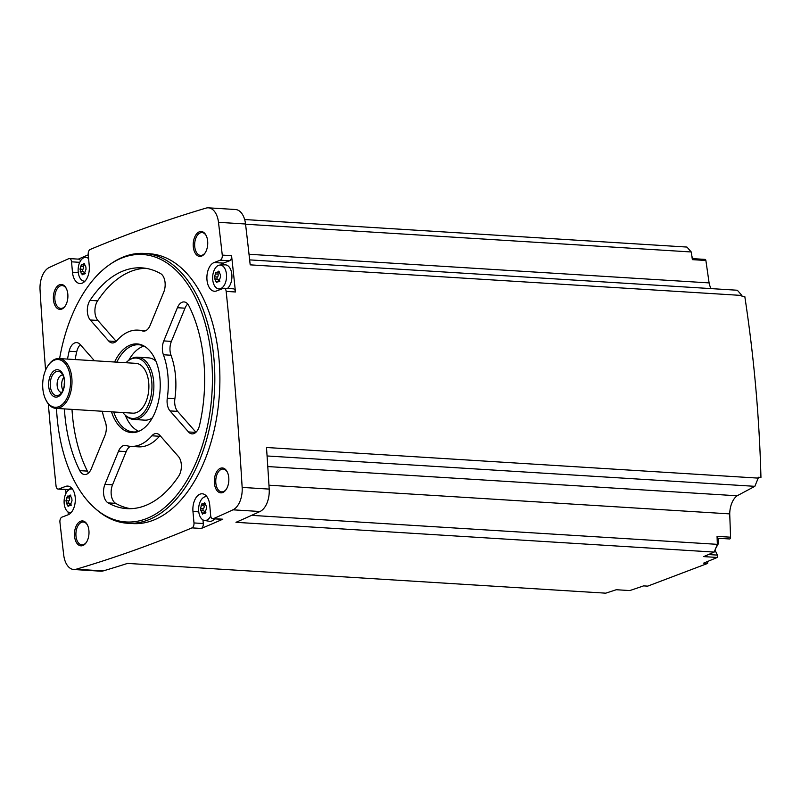 <?xml version="1.0" encoding="UTF-8"?>
<svg xmlns="http://www.w3.org/2000/svg" width="801" height="801" viewBox="0 0 801 801"><rect width="100%" height="100%" fill="white"/><g stroke="black" fill="none" stroke-linecap="round" stroke-linejoin="round"><path stroke-width="1.2" d="M69.847 486.698L65.562 486.427A14.558 8.451 -86.4 0 1 67.735 486.087A14.558 8.451 -86.4 0 1 75.314 499.273A14.558 8.451 -86.4 0 1 68.095 514.803L61.957 517.126A4.155 2.413 -86.4 0 0 59.935 522.232A2849.027 1654.435 -86.4 0 0 63.71 555.023A19.755 11.474 -86.4 0 0 73.772 569.511A19.755 11.474 -86.4 0 0 76.175 569.231A2849.027 1654.435 -86.4 0 0 192 527.879A4.155 2.413 -86.4 0 0 193.982 522.943L192.961 511.499A14.558 8.451 -86.4 0 1 202.252 493.786A14.558 8.451 -86.4 0 1 209.742 505.141L210.663 515.514A4.155 2.413 -86.4 0 0 212.806 518.758A4.155 2.413 -86.4 0 0 213.507 518.627A2849.027 1654.435 -86.4 0 0 232.961 509.826A19.755 11.474 -86.4 0 0 242.152 487.409A2849.027 1654.435 -86.4 0 0 226.162 291.394A4.155 2.413 -86.4 0 0 224.03 288.24A4.155 2.413 -86.4 0 0 223.409 288.34L216.64 290.903A14.558 8.451 -86.4 0 1 214.468 291.254A14.558 8.451 -86.4 0 1 206.888 278.057A14.558 8.451 -86.4 0 1 214.107 262.538L220.245 260.205A4.155 2.413 -86.4 0 0 222.267 255.098A2849.027 1654.435 -86.4 0 0 218.493 222.318A19.755 11.474 -86.4 0 0 208.43 207.829A19.755 11.474 -86.4 0 0 206.027 208.11A2849.027 1654.435 -86.4 0 0 90.213 249.451A4.155 2.413 -86.4 0 0 88.23 254.388L89.251 265.842A14.558 8.451 -86.4 0 1 79.95 283.544A14.558 8.451 -86.4 0 1 72.47 272.2L71.539 261.817A4.155 2.413 -86.4 0 0 69.407 258.573A4.155 2.413 -86.4 0 0 68.696 258.703A2849.027 1654.435 -86.4 0 0 49.241 267.504A19.755 11.474 -86.4 0 0 40.05 289.922A2849.027 1654.435 -86.4 0 0 45.587 370.172M65.652 489.551A2849.027 1654.435 -86.4 0 0 66.042 493.256M68.035 511.949A2849.027 1654.435 -86.4 0 0 68.335 514.703M48.33 403.914A2849.027 1654.435 -86.4 0 0 56.04 485.937A4.155 2.413 -86.4 0 0 58.173 489.091A4.155 2.413 -86.4 0 0 58.793 488.99L65.562 486.427M73.772 569.511L100.806 571.193A19.755 11.474 -86.4 0 0 103.209 570.913A2849.027 1654.435 -86.4 0 0 127.529 563.403L605.726 593.171A2849.027 1654.435 -86.4 0 0 616.279 589.726L629.796 590.567A2849.027 1654.435 -86.4 0 0 643.593 585.881L647.709 586.132L707.643 563.423L703.528 563.173A2849.027 1654.435 -86.4 0 0 717.225 557.446A1.562 0.901 -86.4 0 0 717.466 555.103L714.963 550.147M59.604 358.588A133.967 77.797 93.6 0 1 109.947 264.41L111.419 263.399A135.169 78.498 93.6 0 1 144.43 253.436L149.497 253.757A135.169 78.498 93.6 0 1 219.874 376.25A135.169 78.498 93.6 0 1 152.861 520.4A135.169 78.498 93.6 0 1 132.706 523.584L127.639 523.263A135.169 78.498 93.6 0 1 96.12 509.286L94.778 508.104A133.967 77.797 93.6 0 1 56.501 408.4M82.813 545.551A12.476 7.249 93.6 0 1 74.833 538.172A12.476 7.249 93.6 0 1 78.268 522.873A12.476 7.249 93.6 0 1 87.429 524.975A12.476 7.249 93.6 0 1 86.348 542.437A12.476 7.249 93.6 0 1 82.813 545.551M222.658 492.565A12.476 7.249 93.6 0 1 214.678 485.186A12.476 7.249 93.6 0 1 218.112 469.897A12.476 7.249 93.6 0 1 227.284 471.999A12.476 7.249 93.6 0 1 226.192 489.451A12.476 7.249 93.6 0 1 222.658 492.565M201.562 256.11A12.476 7.249 93.6 0 1 193.582 248.731A12.476 7.249 93.6 0 1 197.006 233.441A12.476 7.249 93.6 0 1 206.177 235.544A12.476 7.249 93.6 0 1 205.086 252.996A12.476 7.249 93.6 0 1 201.562 256.11M61.717 309.096A12.476 7.249 93.6 0 1 53.727 301.717A12.476 7.249 93.6 0 1 57.161 286.418A12.476 7.249 93.6 0 1 66.333 288.52A12.476 7.249 93.6 0 1 65.241 305.982A12.476 7.249 93.6 0 1 61.717 309.096M88.26 254.808A2849.027 1654.435 -86.4 0 0 78.338 259.134M692.214 258.603L705.09 259.404A1.562 0.901 -86.4 0 1 705.881 260.485L692.364 259.644L691.253 251.975L686.948 247.058L244.645 219.534M705.881 260.485L709.105 282.903A18.713 10.874 -86.4 0 0 711.028 288.61M249.652 259.884L737.341 290.242L741.906 295.459L250.192 264.851A2849.027 1654.435 -86.4 0 0 245.537 224A19.755 11.474 -86.4 0 0 235.464 209.512L208.43 207.829M717.225 557.446L703.709 556.605A2849.027 1654.435 -86.4 0 0 714.172 552.089L235.975 522.322A2849.027 1654.435 -86.4 0 0 259.995 511.509A19.755 11.474 -86.4 0 0 269.196 489.101A2849.027 1654.435 -86.4 0 0 266.493 447.499L758.217 478.117A2849.027 1654.435 -86.4 0 0 758.157 477.246L760.95 477.416C759.318 416.79 753.931 356.475 744.8 296.49L742.006 296.31A2849.027 1654.435 -86.4 0 0 741.906 295.459M691.253 251.975L245.557 224.23M709.105 282.903L249.021 254.267M224.03 288.24L233.321 288.821A4.155 2.413 -86.4 0 1 235.454 291.975A2849.027 1654.435 -86.4 0 0 231.559 255.679L222.267 255.098M202.953 519.909L203.274 523.524A4.155 2.413 -86.4 0 1 201.291 528.46A2849.027 1654.435 -86.4 0 0 222.798 519.208L213.507 518.627M65.472 305.612A11.434 6.638 93.6 0 1 62.468 308.135A11.434 6.638 93.6 0 1 60.766 308.395A11.434 6.638 93.6 0 1 54.848 296.57A11.434 6.638 93.6 0 1 62.188 285.567A11.434 6.638 93.6 0 1 66.513 288.921M205.316 252.635A11.434 6.638 93.6 0 1 202.313 255.149A11.434 6.638 93.6 0 1 200.61 255.419A11.434 6.638 93.6 0 1 194.693 243.584A11.434 6.638 93.6 0 1 202.032 232.58A11.434 6.638 93.6 0 1 206.358 235.935M226.423 489.091A11.434 6.638 93.6 0 1 223.419 491.604A11.434 6.638 93.6 0 1 221.707 491.874A11.434 6.638 93.6 0 1 215.789 480.039A11.434 6.638 93.6 0 1 223.129 469.046A11.434 6.638 93.6 0 1 227.464 472.39M86.578 542.067A11.434 6.638 93.6 0 1 83.574 544.59A11.434 6.638 93.6 0 1 81.862 544.86A11.434 6.638 93.6 0 1 75.945 533.025A11.434 6.638 93.6 0 1 83.284 522.022A11.434 6.638 93.6 0 1 87.619 525.376M251.624 515.353L717.346 544.34L714.172 552.089M758.217 478.117L754.842 486.327L737.15 495.779A18.713 10.874 -86.4 0 0 729.721 513.892L730.572 537.201A1.562 0.901 -86.4 0 1 729.571 538.963L717.125 538.192M729.721 513.892L268.956 485.206M717.346 544.34L717.055 536.36L730.572 537.201M737.15 495.779L267.774 466.562M754.842 486.327L267.073 455.969M707.724 561.431L707.643 563.423M144.43 253.436A135.169 78.498 93.6 0 1 214.808 375.929A135.169 78.498 93.6 0 1 147.795 520.089A135.169 78.498 93.6 0 1 127.639 523.263M109.947 264.41A133.967 77.797 93.6 0 1 210.313 348.145A133.967 77.797 93.6 0 1 145.992 518.808A133.967 77.797 93.6 0 1 94.778 508.104M72 409.371A120.621 70.037 -86.4 0 0 87.389 471.108L79.79 470.638A12.476 7.249 -86.4 0 0 84.656 474.562A12.476 7.249 -86.4 0 0 91.284 468.785L104.911 435.574A12.476 7.249 -86.4 0 0 105.281 421.726A58.233 33.812 93.6 0 1 102.298 411.253M79.79 470.638A120.621 70.037 93.6 0 1 64.4 408.9M67.504 359.078A120.621 70.037 93.6 0 1 69.126 351.238A12.476 7.249 -86.4 0 1 76.646 342.608A12.476 7.249 -86.4 0 1 80.19 344.54L94.418 360.76M114.593 362.012A44.425 25.802 93.6 0 1 143.689 345.842A44.425 25.802 93.6 0 1 160.09 389.847A44.425 25.802 93.6 0 1 138.363 431.489A44.425 25.802 93.6 0 1 138.213 431.549A44.425 25.802 93.6 0 1 111.489 411.824M108.075 502.878A120.621 70.037 -86.4 0 0 126.848 508.625A120.621 70.037 -86.4 0 0 178.693 476.124A12.476 7.249 -86.4 0 0 178.423 456.51L159.95 435.464A12.476 7.249 -86.4 0 0 156.405 433.531A12.476 7.249 -86.4 0 0 151.88 435.794A58.233 33.812 -86.4 0 1 130.723 446.367A58.233 33.812 -86.4 0 1 126.168 445.536A12.476 7.249 -86.4 0 0 125.186 445.356A12.476 7.249 -86.4 0 0 118.558 451.143L104.941 484.355A12.476 7.249 -86.4 0 0 108.075 502.878L115.674 503.358A120.621 70.037 -86.4 0 0 130.663 508.685M188.495 431.949A12.476 7.249 -86.4 0 0 192.04 433.882A12.476 7.249 -86.4 0 0 199.559 425.261A120.621 70.037 -86.4 0 0 188.906 305.862A12.476 7.249 -86.4 0 0 184.03 301.927A12.476 7.249 -86.4 0 0 177.401 307.714L163.784 340.916A12.476 7.249 -86.4 0 0 163.404 354.763A58.233 33.812 -86.4 0 1 167.289 398.237A12.476 7.249 -86.4 0 0 170.022 410.903L188.495 431.949L195.794 432.41M142.518 330.953A58.233 33.812 -86.4 0 0 137.962 330.132A58.233 33.812 -86.4 0 0 116.806 340.695A12.476 7.249 -86.4 0 1 112.28 342.958A12.476 7.249 -86.4 0 1 108.736 341.036L90.273 319.979A12.476 7.249 -86.4 0 1 90.002 300.365A120.621 70.037 -86.4 0 1 141.837 267.864A120.621 70.037 -86.4 0 1 160.611 273.612A12.476 7.249 -86.4 0 1 163.744 292.145L150.127 325.356A12.476 7.249 -86.4 0 1 143.499 331.133A12.476 7.249 -86.4 0 1 142.518 330.953L144.49 331.083M139.174 431.148A43.675 25.362 93.6 0 1 133.316 431.939A43.675 25.362 93.6 0 1 113.712 411.964M116.816 362.152A43.675 25.362 93.6 0 1 138.743 344.76A43.675 25.362 93.6 0 1 144.46 346.282M138.703 431.298A43.675 25.362 93.6 0 1 125.286 415.178M128.691 360.4A43.675 25.362 93.6 0 1 144.01 346.072M152.37 417.842A31.189 18.113 93.6 0 1 149.397 419.414A31.189 18.113 93.6 0 1 144.741 420.145L133.757 419.464A31.189 18.113 93.6 0 1 126.488 416.24L125.417 415.298A30.238 17.552 93.6 0 1 122.903 412.535M125.997 362.723A30.238 17.552 93.6 0 1 128.841 360.3L130.012 359.499A31.189 18.113 93.6 0 1 137.632 357.196L148.616 357.877A31.189 18.113 93.6 0 1 155.905 361.121M137.632 357.196A31.189 18.113 93.6 0 1 153.872 385.461A31.189 18.113 93.6 0 1 138.413 418.733A31.189 18.113 93.6 0 1 133.757 419.464M128.841 360.3A30.238 17.552 93.6 0 1 151.489 379.193A30.238 17.552 93.6 0 1 136.971 417.711A30.238 17.552 93.6 0 1 125.417 415.298M47.77 366.067L48.23 365.366A24.951 14.488 93.6 0 1 59.014 358.558L135.89 363.344A24.951 14.488 93.6 0 1 148.886 385.952A24.951 14.488 93.6 0 1 136.51 412.565A24.951 14.488 93.6 0 1 132.796 413.156L55.91 408.37A24.951 14.488 93.6 0 1 46.057 400.28L45.687 399.519A23.92 13.887 93.6 0 1 47.77 366.067A23.92 13.887 93.6 0 1 69.357 372.185A23.92 13.887 93.6 0 1 58.693 406.718A23.92 13.887 93.6 0 1 45.687 399.519M59.014 358.558A24.951 14.488 93.6 0 1 72 381.166A24.951 14.488 93.6 0 1 59.634 407.779A24.951 14.488 93.6 0 1 55.91 408.37M57.812 396.785A13.727 7.97 93.6 0 1 49.171 379.314A13.727 7.97 93.6 0 1 62.868 374.127A13.727 7.97 93.6 0 1 57.812 396.785M58.403 395.324A12.185 7.079 93.6 0 1 50.363 381.997A12.185 7.079 93.6 0 1 60.936 372.555A12.185 7.079 93.6 0 1 64.4 383.889A12.185 7.079 93.6 0 1 59.554 394.713A12.185 7.079 93.6 0 1 58.403 395.324M61.717 392.48A8.731 5.076 93.6 0 1 61.647 392.47A8.731 5.076 93.6 0 1 57.131 383.439A8.731 5.076 93.6 0 1 62.738 375.038A8.731 5.076 93.6 0 1 62.808 375.038M62.929 390.247A8.731 5.076 93.6 0 1 63.73 377.401M64.24 385.491A6.909 4.015 93.6 0 1 64.44 382.287M80.34 344.71A12.476 7.249 -86.4 0 0 76.736 351.709A120.621 70.037 -86.4 0 0 75.104 359.559M87.389 471.108A12.476 7.249 -86.4 0 0 88.571 472.94M130.443 446.347A12.476 7.249 -86.4 0 0 126.168 451.614L112.541 484.825A12.476 7.249 -86.4 0 0 115.674 503.358M160.1 435.624A12.476 7.249 -86.4 0 0 159.479 436.265L151.88 435.794M130.723 446.367L138.333 446.838A58.233 33.812 -86.4 0 0 159.479 436.265M187.724 304.03A12.476 7.249 -86.4 0 0 185.011 308.185L171.384 341.396A12.476 7.249 -86.4 0 0 171.013 355.243A58.233 33.812 -86.4 0 1 174.888 398.708A12.476 7.249 -86.4 0 0 177.632 411.374L195.955 432.26M145.852 330.623A58.233 33.812 -86.4 0 0 145.562 330.603L137.962 330.132M145.632 268.275A120.621 70.037 -86.4 0 0 97.602 300.836A12.476 7.249 -86.4 0 0 97.872 320.46L116.195 341.336M71.74 488.189L68.085 489.571L58.793 488.99M58.173 489.091L67.464 489.671A4.155 2.413 -86.4 0 0 68.085 489.571M212.806 518.758L222.097 519.338A4.155 2.413 -86.4 0 0 222.798 519.208M214.578 518.868A12.476 7.249 93.6 0 1 211.724 521.05A12.476 7.249 93.6 0 1 209.411 521.291L204.395 520.44A11.935 6.929 93.6 0 1 198.658 508.144A11.935 6.929 93.6 0 1 205.877 496.67A11.935 6.929 93.6 0 1 206.598 496.7A11.935 6.929 93.6 0 1 206.958 496.76M231.559 255.679A4.155 2.413 -86.4 0 1 229.537 260.786L223.399 263.108A14.558 8.451 -86.4 0 0 220.625 265.041M219.134 288.961A14.558 8.451 -86.4 0 0 219.764 289.722M219.905 265.071A11.935 6.929 93.6 0 1 220.625 265.101A11.935 6.929 93.6 0 1 226.553 276.135A11.935 6.929 93.6 0 1 220.635 288.61A11.935 6.929 93.6 0 1 218.423 288.841A11.935 6.929 93.6 0 1 212.686 276.555A11.935 6.929 93.6 0 1 219.905 265.071L224.991 264.841A12.476 7.249 93.6 0 1 231.829 274.292A12.476 7.249 93.6 0 1 227.434 288.46M80.501 260.886A4.155 2.413 -86.4 0 0 78.698 259.154L69.407 258.573M70.969 512.77A11.935 6.929 93.6 0 1 69.887 512.74A11.935 6.929 93.6 0 1 64.14 500.445A11.935 6.929 93.6 0 1 71.359 488.96A11.935 6.929 93.6 0 1 72.08 489A11.935 6.929 93.6 0 1 72.45 489.061M68.776 505.311L67.284 505.221L68.546 505.912L68.045 506.502M71.169 505.311L69.547 504.89L71.399 505M70.748 505.451L68.546 505.912M70.298 505.251L72.01 500.775L71.83 498.512L70.698 496.27L69.437 495.579L70.228 495.008M70.738 495.659L67.684 496.25L70.628 496.75M69.046 503.168A1.191 0.691 -86.4 0 1 68.455 502.197A1.191 0.691 -86.4 0 1 68.886 500.905L65.972 500.715L67.414 496.059M65.972 500.715L67.284 505.221M210.713 515.954A11.935 6.929 93.6 0 1 206.608 520.209A11.935 6.929 93.6 0 1 204.395 520.44M203.294 513.02L201.802 512.92L203.064 513.621L202.553 514.202M205.687 513.01L204.065 512.59L205.907 512.7M205.266 513.151L203.064 513.621M204.816 512.95L206.518 508.475L206.338 506.212L205.216 503.979L203.955 503.278L204.746 502.718M205.246 503.368L202.202 503.949L205.136 504.45M203.554 510.868A1.191 0.691 -86.4 0 1 202.963 509.897A1.191 0.691 -86.4 0 1 203.404 508.605L200.49 508.425L201.932 503.759M200.49 508.425L201.802 512.92M217.321 281.421L215.829 281.331L217.091 282.022L216.58 282.613M219.714 281.411L218.092 281.001L219.935 281.111M219.294 281.551L217.091 282.022M218.843 281.361L220.545 276.886L220.365 274.623L219.244 272.38L217.982 271.689L218.763 271.118M219.274 271.769L216.22 272.35L219.164 272.851M217.582 279.269A1.191 0.691 -86.4 0 1 216.991 278.307A1.191 0.691 -86.4 0 1 217.431 277.006L214.518 276.826L215.96 272.17M214.518 276.826L215.829 281.331M84.996 281.181A11.935 6.929 93.6 0 1 83.915 281.141A11.935 6.929 93.6 0 1 78.168 268.856A11.935 6.929 93.6 0 1 85.387 257.371A11.935 6.929 93.6 0 1 86.108 257.401A11.935 6.929 93.6 0 1 88.601 258.603M82.803 273.722L81.312 273.632L82.573 274.322L82.072 274.913M85.196 273.712L83.574 273.291L85.417 273.411M84.776 273.852L82.573 274.322M84.325 273.662L86.037 269.186L85.857 266.913L84.726 264.68L83.464 263.99L84.255 263.419M84.766 264.07L81.712 264.65L84.656 265.151M83.074 271.569A1.191 0.691 -86.4 0 1 82.483 270.608A1.191 0.691 -86.4 0 1 82.914 269.306L80 269.126L81.442 264.46M80 269.126L81.312 273.632M70.198 504.93A2.093 1.212 -86.4 0 0 69.116 503.168A2.093 1.212 -86.4 0 0 69.086 503.168L66.213 502.988M68.886 500.905A2.093 1.212 -86.4 0 0 69.537 498.002L66.623 497.821M69.647 496.68A1.191 0.691 -86.4 0 0 69.537 498.002M84.225 273.331A2.093 1.212 -86.4 0 0 83.144 271.569A2.093 1.212 -86.4 0 0 83.114 271.569L80.24 271.399M82.914 269.306A2.093 1.212 -86.4 0 0 83.554 266.403L80.651 266.222M83.674 265.091A1.191 0.691 -86.4 0 0 83.554 266.403M218.743 281.031A2.093 1.212 -86.4 0 0 217.662 279.279A2.093 1.212 -86.4 0 0 217.632 279.279L214.758 279.098M217.431 277.006A2.093 1.212 -86.4 0 0 218.072 274.102L215.169 273.922M218.182 272.791A1.191 0.691 -86.4 0 0 218.072 274.102M204.716 512.63A2.093 1.212 -86.4 0 0 203.634 510.868A2.093 1.212 -86.4 0 0 203.604 510.868L200.731 510.688M203.404 508.605A2.093 1.212 -86.4 0 0 204.045 505.701L201.141 505.521M204.155 504.39A1.191 0.691 -86.4 0 0 204.045 505.701M245.537 224L218.493 222.318M235.454 291.975L226.162 291.394M269.196 489.101L242.152 487.409M259.995 511.509L232.961 509.826M201.291 528.46L192 527.879M103.209 570.913L76.175 569.231M76.736 351.709L69.126 351.238M112.541 484.825L104.941 484.355M126.168 451.614L118.558 451.143M177.632 411.374L170.022 410.903M185.011 308.185L177.401 307.714M171.384 341.396L163.784 340.916M171.013 355.243L163.404 354.763M174.888 398.708L167.289 398.237M116.035 341.486L108.736 341.036M97.872 320.46L90.273 319.979M97.602 300.836L90.002 300.365M203.274 523.524L193.982 522.943M198.768 511.859L192.961 511.499M223.399 263.108L214.107 262.538M229.537 260.786L220.245 260.205M78.278 272.56L72.47 272.2M79.74 262.327L71.539 261.817M708.505 554.542L717.466 555.103M717.506 538.212A10.393 6.038 93.6 0 1 717.275 542.397M69.887 512.74L70.848 512.9M71.359 488.96L72.34 488.92M205.877 496.67L206.858 496.62M218.423 288.841L220.956 289.271M83.915 281.141L84.876 281.301M85.387 257.371L88.48 257.231M69.116 503.168L66.193 502.988M83.144 271.569L80.22 271.389M217.662 279.279L214.738 279.098M203.634 510.868L200.711 510.688M718.787 538.292L718.217 543.929L715.663 548.465M691.894 256.43L693.235 258.663"/></g></svg>
